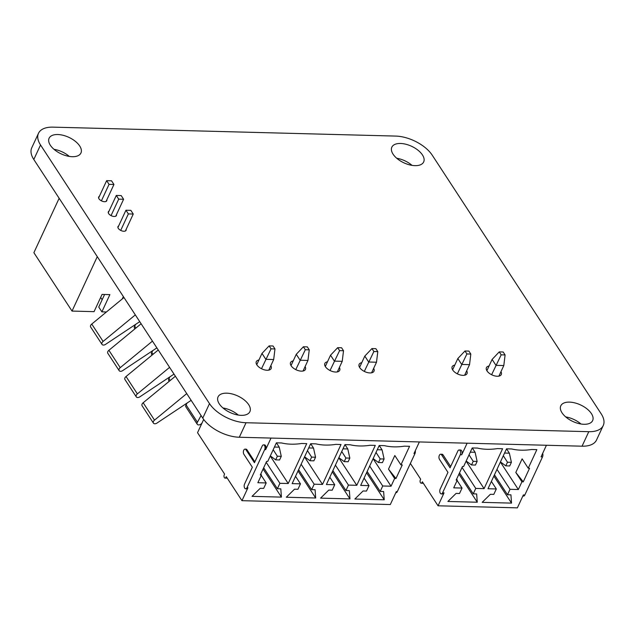 <?xml version="1.0" encoding="UTF-8"?>
<svg xmlns="http://www.w3.org/2000/svg" width="635" height="635" viewBox="0 0 635 635"><rect width="100%" height="100%" fill="white"/><g stroke="black" fill="none" stroke-linecap="round" stroke-linejoin="round"><path stroke-width="0.95" d="M582.049 446.191L239.308 437.245L246.047 422.735L588.788 431.681A29.25 15.2 -155.1 0 0 603.25 425.521L596.511 440.031A29.25 15.2 -155.1 0 1 582.049 446.191L588.788 431.681M246.047 422.735A29.25 15.2 -155.1 0 1 209.494 403.622L40.537 144.978A29.25 15.2 -155.1 0 1 38.489 133.302A29.25 15.2 -155.1 0 1 52.951 127.143L395.692 136.081A29.25 15.2 -155.1 0 1 432.237 155.194L601.194 413.845A29.25 15.2 -155.1 0 1 603.25 425.521M239.308 437.245A29.25 15.2 -155.1 0 1 202.763 418.132L209.494 403.622M38.489 133.302L31.75 147.812A29.25 15.2 -155.1 0 0 33.806 159.488L202.763 418.132M219.289 403.876A17.55 9.12 -155.1 0 1 218.059 396.867A17.55 9.12 -155.1 0 1 237.815 395.986A17.55 9.12 -155.1 0 1 249.896 411.647A17.55 9.12 -155.1 0 1 235.783 414.552A17.55 9.12 -155.1 0 1 219.289 403.876M222.972 407.964A17.55 9.12 -155.1 0 1 238.252 415.06M270.835 365.681A8.191 4.255 -155.1 0 1 271.161 368.53A8.191 4.255 -155.1 0 1 264.573 369.887A8.191 4.255 -155.1 0 1 256.881 364.903A8.191 4.255 -155.1 0 1 256.302 361.64A8.191 4.255 -155.1 0 1 258.937 359.997M305.11 366.57A8.191 4.255 -155.1 0 1 305.435 369.427A8.191 4.255 -155.1 0 1 298.855 370.776A8.191 4.255 -155.1 0 1 291.155 365.8A8.191 4.255 -155.1 0 1 290.584 362.529A8.191 4.255 -155.1 0 1 293.211 360.894M339.384 367.467A8.191 4.255 -155.1 0 1 339.709 370.324A8.191 4.255 -155.1 0 1 333.129 371.673A8.191 4.255 -155.1 0 1 325.43 366.697A8.191 4.255 -155.1 0 1 324.858 363.426A8.191 4.255 -155.1 0 1 327.485 361.791M373.658 368.356A8.191 4.255 -155.1 0 1 373.983 371.213A8.191 4.255 -155.1 0 1 367.403 372.57A8.191 4.255 -155.1 0 1 359.704 367.586A8.191 4.255 -155.1 0 1 359.132 364.323A8.191 4.255 -155.1 0 1 361.752 362.68M466.685 370.784A8.191 4.255 -155.1 0 1 467.011 373.642A8.191 4.255 -155.1 0 1 460.431 374.999A8.191 4.255 -155.1 0 1 452.731 370.014A8.191 4.255 -155.1 0 1 452.16 366.744A8.191 4.255 -155.1 0 1 454.787 365.109M562.031 412.821A17.55 9.12 -155.1 0 1 560.8 405.813A17.55 9.12 -155.1 0 1 580.557 404.932A17.55 9.12 -155.1 0 1 592.638 420.592A17.55 9.12 -155.1 0 1 578.525 423.497A17.55 9.12 -155.1 0 1 562.031 412.821M565.706 416.909A17.55 9.12 -155.1 0 1 580.993 424.005M500.959 371.681A8.191 4.255 -155.1 0 1 501.285 374.539A8.191 4.255 -155.1 0 1 494.705 375.888A8.191 4.255 -155.1 0 1 487.005 370.911A8.191 4.255 -155.1 0 1 486.434 367.641A8.191 4.255 -155.1 0 1 489.061 366.006M126.135 229.394A4.461 2.318 -155.1 0 1 126.071 230.338A4.461 2.318 -155.1 0 1 122.484 231.069A4.461 2.318 -155.1 0 1 118.293 228.362A4.461 2.318 -155.1 0 1 117.983 226.584A4.461 2.318 -155.1 0 1 118.658 225.917M116.475 214.614A4.461 2.318 -155.1 0 1 116.411 215.559A4.461 2.318 -155.1 0 1 112.832 216.289A4.461 2.318 -155.1 0 1 108.641 213.582A4.461 2.318 -155.1 0 1 108.323 211.804A4.461 2.318 -155.1 0 1 109.006 211.137M106.823 199.834A4.461 2.318 -155.1 0 1 106.759 200.779A4.461 2.318 -155.1 0 1 103.172 201.509A4.461 2.318 -155.1 0 1 98.981 198.803A4.461 2.318 -155.1 0 1 98.671 197.025A4.461 2.318 -155.1 0 1 99.346 196.358M50.332 145.232A17.55 9.12 -155.1 0 1 49.101 138.224A17.55 9.12 -155.1 0 1 68.858 137.343A17.55 9.12 -155.1 0 1 80.939 153.003A17.55 9.12 -155.1 0 1 66.826 155.908A17.55 9.12 -155.1 0 1 50.332 145.232M54.007 149.32A17.55 9.12 -155.1 0 1 69.294 156.416M393.073 154.178A17.55 9.12 -155.1 0 1 391.835 147.169A17.55 9.12 -155.1 0 1 411.599 146.288A17.55 9.12 -155.1 0 1 423.68 161.949A17.55 9.12 -155.1 0 1 409.567 164.854A17.55 9.12 -155.1 0 1 393.073 154.178M396.748 158.266A17.55 9.12 -155.1 0 1 412.028 165.362M123.357 296.577L122.253 298.942M104.584 294.489L98.758 307.054L101.894 311.856L109.887 294.624L102.06 294.418L94.059 311.65L72.025 311.079L97.282 256.659L59.15 198.287L33.885 252.698L72.025 311.079M100.655 297.434L102.156 299.728M106.434 311.976L101.894 311.856M133.255 214.043L128.357 213.916L125.944 210.225L130.842 210.352L133.255 214.043L125.389 230.997M128.357 213.916L120.713 230.394M116.292 195.445L121.19 195.572L123.603 199.263L118.705 199.136L116.292 195.445L108.26 212.749M125.944 210.225L117.912 227.528M123.603 199.263L115.737 216.217M118.705 199.136L111.054 215.614M109.053 184.356L106.64 180.665L111.53 180.792L113.943 184.483L109.053 184.356L101.402 200.835M106.64 180.665L98.608 197.969M113.943 184.483L106.077 201.438M395.803 492.72L396.01 492.72A2.929 1.603 -88.5 0 0 397.288 491.649L396.311 491.617L390.311 504.547L241.959 500.674L226.266 476.655L225.949 477.337A2.048 1.119 91.5 0 1 225.052 478.091A2.048 1.119 91.5 0 1 224.076 476.909A2.048 1.119 91.5 0 1 224.258 474.75L224.576 474.067L197.541 432.689L203.684 419.449M419.37 441.944L413.988 453.533L414.972 453.557A2.929 1.603 -88.5 0 0 415.29 450.731M271.018 438.071L265.636 449.659L264.652 449.636A2.929 1.603 -88.5 0 0 264.922 446.548A2.929 1.603 -88.5 0 0 263.525 444.865A2.929 1.603 -88.5 0 0 262.239 445.937L254.452 462.717L246.007 449.786A2.929 1.603 -88.5 0 0 245.031 449.128A2.929 1.603 -88.5 0 0 243.467 451.048A2.929 1.603 -88.5 0 0 243.903 454.319L252.349 467.249L244.562 484.029A2.929 1.603 -88.5 0 0 244.292 487.116A2.929 1.603 -88.5 0 0 245.689 488.799A2.929 1.603 -88.5 0 0 246.975 487.728L264.652 449.636M245.689 488.799L246.674 488.823A2.929 1.603 91.5 0 0 247.952 487.751L241.959 500.674M397.288 491.649L414.972 453.557M394.621 478.496L391.049 486.204L382.722 485.989L380.198 491.426L383.619 491.522L384.238 499.793L354.862 499.031L363.061 490.982L366.482 491.069L369.014 485.632L360.688 485.41L379.214 445.508L384.405 445.643A58.507 38.41 146.8 0 0 404.368 446.167L409.567 446.302L400.939 464.891L394.819 455.533L388.509 469.138L394.621 478.496L395.954 478.528L388.509 469.138M395.954 478.528L402.265 464.931L400.939 464.891M332.216 490.18L334.74 484.735L326.414 484.521L344.94 444.619L350.131 444.754A58.507 38.41 146.8 0 0 370.094 445.27L375.293 445.405L356.775 485.315L348.448 485.092L345.924 490.537L349.345 490.625L349.964 498.904L320.588 498.134L328.787 490.085L332.216 490.18M266.192 482.949L257.866 482.727L261.445 475.02L260.31 474.996L266.629 461.391L267.756 461.415L276.392 442.825L281.583 442.96A58.507 38.41 146.8 0 0 301.546 443.484L306.745 443.619L288.226 483.521L279.9 483.306L277.376 488.744L280.805 488.839L281.416 497.11L252.039 496.348L260.239 488.299L263.668 488.386L266.192 482.949L261.263 475.409M315.69 498.007L286.314 497.237L294.513 489.196L297.942 489.283L300.466 483.838L292.14 483.624L310.666 443.722L315.857 443.857A58.507 38.41 146.8 0 0 335.82 444.381L341.019 444.516L322.501 484.418L314.174 484.203L311.65 489.641L315.079 489.728L315.69 498.007L298.021 470.956M245.031 449.128L246.007 449.151A2.929 1.603 91.5 0 1 246.983 449.81L246.007 449.786M254.857 461.859L246.983 449.81M263.525 444.865L264.501 444.889A2.929 1.603 91.5 0 1 265.898 446.58A2.929 1.603 91.5 0 1 265.636 449.659M391.049 486.204L373.086 458.708M369.014 485.632L364.085 478.091M384.238 499.793L366.57 472.742M380.198 491.426L367.157 471.472M382.722 485.989L369.681 466.034M334.74 484.735L329.811 477.195M349.964 498.904L332.295 471.853M345.924 490.537L332.883 470.583M348.448 485.092L335.415 465.137M356.775 485.315L338.812 457.819M281.416 497.11L263.08 469.035M277.376 488.744L263.668 467.765M279.9 483.306L266.192 462.32M288.226 483.521L270.264 456.025M260.771 473.996L261.445 475.02M311.65 489.641L298.609 469.686M314.174 484.203L301.141 464.241M300.466 483.838L295.537 476.306M322.501 484.418L304.538 456.922M256.754 364.704L261.985 353.417L265.851 359.331L273.685 359.537L268.772 370.126M261.985 353.417L269.121 345.884L273.042 345.98L274.971 348.94L271.05 348.837L261.493 368.729M291.028 365.593L296.259 354.314L300.125 360.228L307.959 360.434L303.046 371.023M296.259 354.314L303.395 346.773L307.316 346.877L309.245 349.837L305.324 349.734L295.767 369.618M325.303 366.49L330.533 355.211L334.399 361.124L342.233 361.323L337.32 371.912M330.533 355.211L337.669 347.67L341.59 347.774L343.519 350.726L339.598 350.623L330.041 370.515M359.577 367.379L364.808 356.1L368.673 362.013L376.507 362.22L371.594 372.808M364.808 356.1L371.943 348.567L375.856 348.663L377.793 351.623L373.872 351.52L364.315 371.404M273.685 359.537L274.971 348.94M269.121 345.884L271.05 348.837M307.959 360.434L309.245 349.837M303.395 346.773L305.324 349.734M342.233 361.323L343.519 350.726M337.669 347.67L339.598 350.623M376.507 362.22L377.793 351.623M371.943 348.567L373.872 351.52M379.23 445.508L382.072 449.858L377.253 449.731M344.956 444.619L347.797 448.961L342.979 448.834M276.416 442.825L279.249 447.175L274.431 447.048M310.682 443.722L313.523 448.064L308.705 447.937M382.072 449.858L384.096 459.01L382.413 462.637L378.5 462.534L373.142 458.581M376.007 452.406L380.182 458.907L378.5 462.534M384.096 459.01L380.182 458.907M347.797 448.961L349.822 458.113L348.139 461.74L344.226 461.637L338.868 457.684M341.733 451.517L345.908 458.01L344.226 461.637M349.822 458.113L345.908 458.01M279.249 447.175L281.273 456.327L279.59 459.954L275.677 459.851L270.32 455.898M273.185 449.723L277.36 456.224L275.677 459.851M281.273 456.327L277.36 456.224M315.547 457.216L311.634 457.113L309.951 460.74L313.865 460.843L315.547 457.216L313.523 448.064M307.459 450.62L311.634 457.113M304.594 456.795L309.951 460.74M546.433 445.254L541.052 456.851L542.52 456.882A2.929 1.603 -88.5 0 0 542.663 453.382M467.114 443.19L461.732 454.779L460.264 454.739A2.929 1.603 -88.5 0 0 460.526 451.652A2.929 1.603 -88.5 0 0 459.129 449.969A2.929 1.603 -88.5 0 0 457.851 451.041L450.056 467.82L441.611 454.89A2.929 1.603 -88.5 0 0 440.634 454.231A2.929 1.603 -88.5 0 0 439.071 456.16A2.929 1.603 -88.5 0 0 439.507 459.422L447.953 472.353L440.166 489.133A2.929 1.603 -88.5 0 0 439.904 492.22A2.929 1.603 -88.5 0 0 441.301 493.903A2.929 1.603 -88.5 0 0 442.579 492.831L460.264 454.739M441.301 493.903L442.77 493.943A2.929 1.603 91.5 0 0 444.048 492.863L438.055 505.793L517.374 507.857L523.367 494.935L524.835 494.975L542.52 456.882M521.922 481.822L518.35 489.529L510.024 489.307L507.5 494.752L510.929 494.84L511.54 503.118L482.163 502.348L490.363 494.308L493.792 494.395L496.316 488.95L487.99 488.736L506.516 448.834L511.707 448.969A58.507 38.41 146.8 0 0 531.67 449.493L536.869 449.628L528.241 468.217L522.129 458.859L515.811 472.456L521.922 481.822L523.256 481.854L515.811 472.456M523.256 481.854L529.566 468.249L528.241 468.217M462.042 488.061L453.715 487.839L457.295 480.131L456.16 480.1L462.478 466.503L463.613 466.527L472.242 447.937L477.433 448.072A58.507 38.41 146.8 0 0 497.395 448.596L502.595 448.731L484.076 488.632L475.75 488.418L473.226 493.855L476.655 493.951L477.266 502.221L447.889 501.459L456.089 493.411L459.518 493.498L462.042 488.061L457.113 480.52M522.859 496.03L523.558 496.054A2.929 1.603 -88.5 0 0 524.835 494.975M422.823 482.473L422.045 482.449L422.362 481.774L438.055 505.793M440.634 454.231L442.103 454.271A2.929 1.603 91.5 0 1 443.079 454.93L441.611 454.89M450.659 466.527L443.079 454.93M459.129 449.969L460.597 450.009A2.929 1.603 91.5 0 1 461.994 451.691A2.929 1.603 91.5 0 1 461.732 454.779M410.385 463.439L420.672 479.187L420.354 479.869A2.048 1.119 91.5 0 0 420.172 482.028A2.048 1.119 91.5 0 0 421.148 483.203L423.339 483.267M422.045 482.449A2.048 1.119 91.5 0 1 421.148 483.203M518.35 489.529L500.388 462.034M496.316 488.95L491.387 481.417M511.54 503.118L493.871 476.067M507.5 494.752L494.459 474.797M510.024 489.307L496.991 469.352M477.266 502.221L458.93 474.147M473.226 493.855L459.518 472.877M475.75 488.418L462.042 467.431M484.076 488.632L466.114 461.137M456.628 479.108L457.295 480.131M452.604 369.808L457.835 358.529L461.701 364.442L469.535 364.649L464.622 375.237M457.835 358.529L464.971 350.988L468.892 351.091L470.821 354.052L466.9 353.949L457.343 373.832M486.878 370.705L492.109 359.426L495.975 365.339L503.809 365.546L498.896 376.134M492.109 359.426L499.245 351.885L503.166 351.988L505.095 354.941L501.174 354.846L491.617 374.729M469.535 364.649L470.821 354.052M464.971 350.988L466.9 353.949M503.809 365.546L505.095 354.941M499.245 351.885L501.174 354.846M506.539 448.834L509.373 453.176L504.555 453.049M472.265 447.937L475.099 452.279L470.281 452.16M509.373 453.176L511.397 462.328L509.714 465.955L505.801 465.852L500.443 461.907M503.309 455.732L507.484 462.224L505.801 465.852M511.397 462.328L507.484 462.224M477.123 461.431L473.21 461.335L471.527 464.963L475.44 465.058L477.123 461.431L475.099 452.279M469.035 454.835L473.21 461.335M466.169 461.01L471.527 464.963M175.387 376.23L143.169 402.757A2.929 1.921 146.8 0 0 142.081 405.741L153.424 423.108A2.929 1.921 146.8 0 1 154.511 420.124L186.73 393.597M153.424 423.108A2.929 1.921 146.8 0 0 157.234 422.894L191.143 400.352M187.071 403.058L186.087 404.868A2.929 1.921 146.8 0 0 185.888 406.884L197.239 424.251A2.929 1.921 146.8 0 1 197.429 422.235L201.073 415.544M197.239 424.251A2.929 1.921 146.8 0 0 199.477 424.823A2.929 1.921 146.8 0 0 201.938 423.069L202.097 422.886M154.511 420.124L143.169 402.757M197.429 422.235L186.087 404.868M174.006 374.118L140.097 396.661A2.929 1.921 146.8 0 1 136.287 396.875A2.929 1.921 146.8 0 1 137.374 393.89L169.593 367.363M158.25 349.996L126.032 376.523A2.929 1.921 146.8 0 0 124.944 379.508L136.287 396.875M169.934 376.825L168.95 378.635A2.929 1.921 146.8 0 0 168.751 380.651L169.196 381.325M156.869 347.885L122.96 370.427A2.929 1.921 146.8 0 1 119.15 370.642A2.929 1.921 146.8 0 1 120.237 367.657L152.456 341.13M141.113 323.763L108.895 350.29A2.929 1.921 146.8 0 0 107.807 353.274L119.15 370.642M152.797 350.591L151.813 352.401A2.929 1.921 146.8 0 0 151.614 354.417L152.059 355.092M139.732 321.651L105.823 344.194A2.929 1.921 146.8 0 1 102.013 344.408A2.929 1.921 146.8 0 1 103.1 341.424L135.318 314.897M103.1 341.424L91.757 324.056L123.976 297.529M91.757 324.056A2.929 1.921 146.8 0 0 90.67 327.041L102.013 344.408M135.906 328.049L134.676 326.168L135.66 324.358M134.676 326.168A2.929 1.921 146.8 0 0 134.477 328.184L134.922 328.859M120.237 367.657L108.895 350.29M137.374 393.89L126.032 376.523M170.18 380.516L168.95 378.635M153.043 354.282L151.813 352.401M33.806 159.488L40.537 144.978M247.952 487.751L246.975 487.728M226.727 477.353L225.949 477.337M444.048 492.863L442.579 492.831M225.052 478.091L227.243 478.147"/></g></svg>
